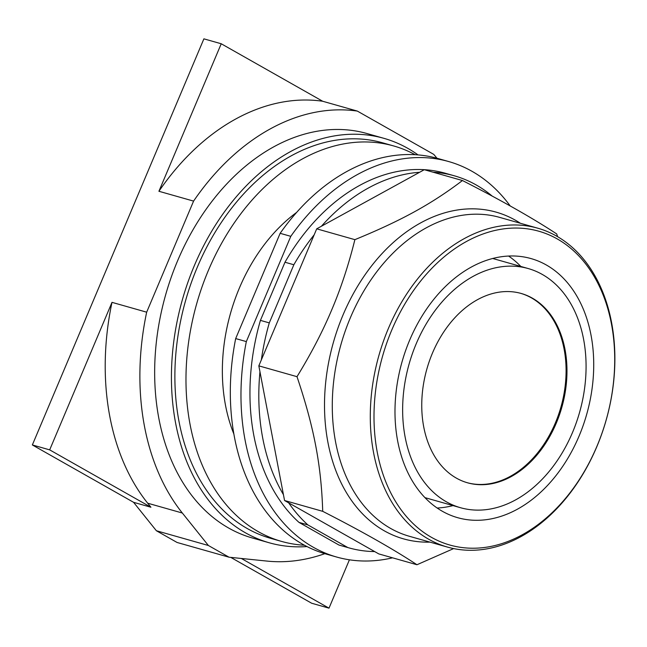 <?xml version="1.0" encoding="UTF-8"?>
<svg xmlns="http://www.w3.org/2000/svg" width="647" height="647" viewBox="0 0 647 647"><rect width="100%" height="100%" fill="white"/><g stroke="black" fill="none" stroke-linecap="round" stroke-linejoin="round"><path stroke-width="0.97" d="M111.996 302.351A230.186 164.103 105.8 0 0 147.678 503.196L150.913 507.232L49.682 449.867L111.996 302.351L146.667 312.186A230.186 164.103 -74.2 0 0 182.341 513.031L147.678 503.196M150.913 507.232L133.581 502.315L32.35 444.95L49.682 449.867M322.691 101.255A230.186 164.103 105.8 0 0 158.919 191.277L221.225 43.761L322.691 101.255L357.354 111.09A230.186 164.103 -74.2 0 0 193.582 201.104L146.667 312.186M230.753 557.382L311.668 603.239L329 608.156L241.315 558.458M133.581 502.315L156.38 530.742L177.068 542.469L229.062 557.213L208.383 545.494L182.341 513.031M221.225 43.761L203.894 38.844L32.35 444.95M349.42 559.809L329 608.156M156.38 530.742L208.383 545.494M158.919 191.277L193.582 201.104M436.96 158.232A230.186 164.103 -74.2 0 0 433.749 154.382L357.354 111.09M324.818 553.678A230.186 164.103 -74.2 0 1 267.171 561.103L229.062 557.213M306.977 546.569A210.194 149.853 -74.2 0 1 269.201 542.768L252.435 538.013A210.194 149.853 -74.2 0 1 177.569 260.862A210.194 149.853 -74.2 0 1 367.132 133.573L383.897 138.329A210.194 149.853 -74.2 0 1 418.051 154.916M269.201 542.768A210.194 149.853 -74.2 0 1 194.343 265.618A210.194 149.853 -74.2 0 1 383.897 138.329M233.834 433.919A156.202 111.357 -74.2 0 1 239.398 288.012A156.202 111.357 -74.2 0 1 296.658 212.394M304.454 545.243A205.528 146.521 -74.2 0 1 281.574 541.418L270.478 538.272A205.528 146.521 -74.2 0 1 197.278 267.284A205.528 146.521 -74.2 0 1 382.628 142.817L393.716 145.963A205.528 146.521 -74.2 0 1 415.204 154.722M281.574 541.418A205.528 146.521 -74.2 0 1 208.374 270.43A205.528 146.521 -74.2 0 1 393.716 145.963M520.762 293.35A98.393 70.143 -74.2 0 1 555.361 422.952A98.393 70.143 -74.2 0 1 467.069 482.67M556.25 423.211A98.393 70.143 -74.2 0 1 467.514 482.791A98.393 70.143 -74.2 0 1 432.471 353.06A98.393 70.143 -74.2 0 1 521.199 293.471A98.393 70.143 -74.2 0 1 556.25 423.211M416.183 343.832A124.289 88.607 -74.2 0 1 528.267 268.562A124.289 88.607 -74.2 0 1 572.53 432.439A124.289 88.607 -74.2 0 1 460.446 507.701A124.289 88.607 -74.2 0 1 416.183 343.832M508.615 256.058A134.641 95.991 -74.2 0 1 520.835 266.459M453.021 505.598A134.641 95.991 -74.2 0 1 437.154 508.024M579.049 436.127A134.641 95.991 -74.2 0 1 457.623 517.673A134.641 95.991 -74.2 0 1 409.664 340.136A134.641 95.991 -74.2 0 1 531.09 258.598A134.641 95.991 -74.2 0 1 579.049 436.127M391.783 330.002A163.084 116.266 -74.2 0 1 557.358 238.994A163.084 116.266 -74.2 0 1 596.938 446.268A163.084 116.266 -74.2 0 1 431.355 537.277A163.084 116.266 -74.2 0 1 391.783 330.002M596.817 446.697A165.713 118.142 -74.2 0 1 447.368 547.055A165.713 118.142 -74.2 0 1 388.346 328.563A165.713 118.142 -74.2 0 1 537.794 228.205A165.713 118.142 -74.2 0 1 596.817 446.697M453.644 548.583L416.959 564.742C393.327 549.141 361.916 531.341 322.716 511.332C321.244 465.056 314.046 427.368 297.005 376.675C311.158 353.585 322.74 331.296 331.749 309.808C340.872 288.368 348.587 264.979 354.88 239.657C401.399 220.57 431.5 204.023 462.451 180.529C501.651 200.538 533.063 218.346 556.695 233.939L557.617 236.665M462.451 180.529L424.286 169.708L316.715 228.828L258.832 365.854L284.551 500.511L378.794 553.913L416.959 564.742M316.715 228.828L354.88 239.657M258.832 365.854L297.005 376.675M284.551 500.511L322.716 511.332M433.102 172.207A193.356 137.851 -74.2 0 1 454.291 175.79A193.356 137.851 -74.2 0 1 492.238 196.13M321.405 226.256A193.356 137.851 -74.2 0 1 419.596 172.28M293.851 264.752L269.289 322.893L260.418 320.378L284.979 262.237L293.851 264.752A193.356 137.851 -74.2 0 1 314.191 234.804M261.356 359.878A193.356 137.851 -74.2 0 1 269.289 322.893M283.426 494.64A193.356 137.851 -74.2 0 1 259.957 371.726M307.867 524.903L347.851 547.564L338.979 545.049L298.987 522.388L307.867 524.903A193.356 137.851 -74.2 0 1 288.659 502.832M374.678 551.584A193.356 137.851 -74.2 0 1 348.782 547.831A193.356 137.851 -74.2 0 1 347.851 547.564M348.782 547.831L339.91 545.316A193.356 137.851 -74.2 0 1 338.979 545.049M284.979 262.237A193.356 137.851 -74.2 0 1 445.419 173.275L454.291 175.79M298.987 522.388A193.356 137.851 -74.2 0 1 260.418 320.378M290.794 236.333L246.329 341.592L235.678 338.575L280.143 233.316L290.794 236.333A205.528 146.521 -74.2 0 1 448.735 161.564A205.528 146.521 -74.2 0 1 510.224 205.981M392.559 557.819A205.528 146.521 -74.2 0 1 336.586 557.018A205.528 146.521 -74.2 0 1 246.329 341.592M280.143 233.316A205.528 146.521 -74.2 0 1 438.092 158.547L448.735 161.564M336.586 557.018L325.942 554.002A205.528 146.521 -74.2 0 1 235.678 338.575M447.368 547.055L409.373 536.282A165.713 118.142 -74.2 0 1 390.57 528.405A165.713 118.142 -74.2 0 1 350.35 317.782A165.713 118.142 -74.2 0 1 499.799 217.424L537.794 228.205M520.398 223.272A169.789 121.046 105.8 0 0 515.408 220.223A169.789 121.046 105.8 0 0 343.023 314.984A169.789 121.046 105.8 0 0 384.229 530.783A169.789 121.046 105.8 0 0 429.98 542.129M528.267 268.562L492.747 258.493M460.446 507.701L424.933 497.632"/></g></svg>
